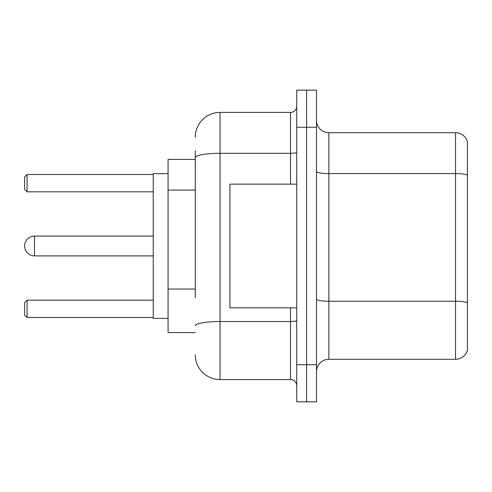 <?xml version="1.0" encoding="UTF-8"?>
<svg xmlns="http://www.w3.org/2000/svg" width="492" height="492" viewBox="0 0 492 492"><rect width="100%" height="100%" fill="white"/><g stroke="black" fill="none" stroke-linecap="round" stroke-linejoin="round"><path stroke-width="0.74" d="M195.287 181.425L195.287 150.761L195.287 159.42L168.079 159.42L168.079 332.58L195.287 332.58M195.287 297.691L195.287 150.761M296.713 364.738L296.713 401.847L306.608 401.847L306.608 364.738L306.608 401.847L316.504 401.847L316.504 364.738L306.608 364.738L306.608 127.262L306.608 364.738L296.713 364.738L296.713 127.262L306.608 127.262L306.608 90.153L306.608 127.262L316.504 127.262L316.504 364.738M316.504 127.262L316.504 90.153L296.713 90.153L296.713 127.262M195.287 137.157A24.735 24.735 0 0 1 220.029 112.416L220.029 379.584L290.526 379.584L290.526 307.844M220.029 112.416L290.526 112.416A6.187 6.187 0 0 0 296.713 106.235M296.713 385.765A6.187 6.187 0 0 0 290.526 379.584M220.029 379.584A24.735 24.735 0 0 1 195.287 354.843M316.504 371.669A12.368 12.368 0 0 1 328.871 359.295L455.524 359.295L455.524 132.705L328.871 132.705A12.368 12.368 0 0 1 316.504 120.331A12.368 12.368 0 0 0 328.871 132.705L328.871 359.295M467.4 141.61A12.368 12.368 0 0 0 455.524 132.705A12.368 12.368 0 0 1 467.4 141.61L467.4 350.39A12.368 12.368 0 0 1 455.524 359.295M467.4 175.306L467.4 302.777A12.368 2.146 180 0 0 455.524 301.233L328.871 301.233A12.368 2.146 -0 0 1 316.504 299.081M153.233 236.105L34.495 236.105A9.895 9.895 0 0 0 24.6 246A9.895 9.895 0 0 1 34.495 236.105L34.495 255.895A9.895 9.895 0 0 1 24.6 246M296.713 184.156L229.918 184.156L229.918 307.844L296.713 307.844M168.079 173.645L153.233 173.645L153.233 318.355L168.079 318.355M27.072 317.494L24.6 315.015L24.6 302.648L27.072 300.175L27.072 317.494L153.233 317.494M27.072 300.175L153.233 300.175M27.072 191.825L24.6 189.352L24.6 176.985L27.072 174.506L27.072 191.825L153.233 191.825M27.072 174.506L153.233 174.506M195.287 190.084L168.079 190.084M195.287 289.032L168.079 289.032M296.713 320.44A6.187 1.076 0 0 1 290.526 321.516L220.029 321.516A24.735 4.293 180 0 0 195.287 325.815M195.287 157.6A24.735 4.293 180 0 1 220.029 153.301L290.526 153.301L290.526 112.416M290.526 184.156L290.526 153.301A6.187 1.076 0 0 0 296.713 152.225M467.4 175.134A12.368 2.146 180 0 0 455.524 173.584L328.871 173.584A12.368 2.146 -0 0 1 316.504 171.437M153.233 255.895L34.495 255.895"/></g></svg>
